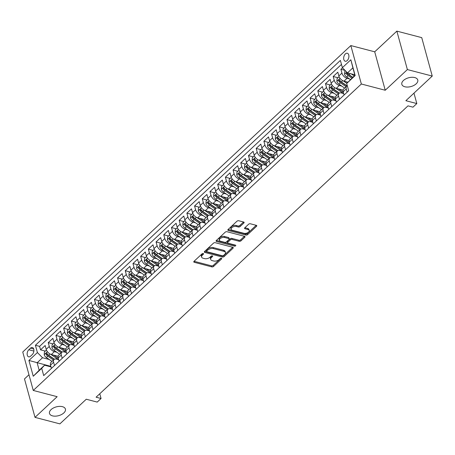 <?xml version="1.0" encoding="UTF-8"?>
<svg xmlns="http://www.w3.org/2000/svg" width="455" height="455" viewBox="0 0 455 455"><rect width="100%" height="100%" fill="white"/><g stroke="black" fill="none" stroke-linecap="round" stroke-linejoin="round"><path stroke-width="0.68" d="M203.266 253.515A0.887 0.489 164.7 0 0 202.054 253.827L194.023 261.329A1.268 0.7 164.7 0 0 193.779 261.921A1.268 0.7 164.7 0 0 194.239 262.29L211.825 266.886A1.268 0.7 164.7 0 0 213.56 266.437L221.591 258.935A0.887 0.489 164.7 0 0 221.761 258.52A0.887 0.489 164.7 0 0 221.437 258.258A0.887 0.489 164.7 0 0 220.22 258.577L219.185 259.549A4.05 2.229 164.7 0 1 213.64 260.988L212.172 260.607A4.05 2.229 164.7 0 1 210.682 259.418A4.05 2.229 164.7 0 1 211.467 257.53L212.502 256.557A0.887 0.489 164.7 0 0 212.678 256.148A0.887 0.489 164.7 0 0 212.349 255.886A0.887 0.489 164.7 0 0 211.137 256.205L210.096 257.172A4.05 2.229 164.7 0 1 204.551 258.616L203.089 258.235A4.05 2.229 164.7 0 1 201.599 257.041A4.05 2.229 164.7 0 1 202.378 255.158L203.419 254.186A0.887 0.489 164.7 0 0 203.59 253.776A0.887 0.489 164.7 0 0 203.266 253.515M404.87 86.774A8.258 4.544 164.7 0 0 413.874 85.426A8.258 4.544 164.7 0 0 417.764 79.989A8.258 4.544 164.7 0 0 414.727 77.566A8.258 4.544 164.7 0 0 405.724 78.908A8.258 4.544 164.7 0 0 401.833 84.346A8.258 4.544 164.7 0 0 404.87 86.774M52.53 415.87A8.258 4.544 164.7 0 0 61.533 414.528A8.258 4.544 164.7 0 0 65.423 409.09A8.258 4.544 164.7 0 0 62.386 406.662A8.258 4.544 164.7 0 0 53.383 408.01A8.258 4.544 164.7 0 0 49.493 413.447A8.258 4.544 164.7 0 0 52.53 415.87M345.379 53.923A4.129 2.491 -75.4 0 0 343.661 58.149A4.129 2.491 -75.4 0 0 345.248 61.243A4.129 2.491 -75.4 0 0 347.199 60.572A4.129 2.491 -75.4 0 0 348.917 56.346A4.129 2.491 -75.4 0 0 347.336 53.252A4.129 2.491 -75.4 0 0 345.379 53.923M243.886 222.99A1.268 0.7 164.7 0 0 244.13 222.398A1.268 0.7 164.7 0 0 243.664 222.029L238.727 220.738A1.268 0.7 164.7 0 0 236.998 221.193L228.074 229.525A1.268 0.7 164.7 0 0 227.83 230.111A1.268 0.7 164.7 0 0 228.296 230.486L245.882 235.076A1.268 0.7 164.7 0 0 247.611 234.626L256.535 226.294A1.268 0.7 164.7 0 0 256.779 225.708A1.268 0.7 164.7 0 0 256.313 225.333L250.352 223.775A1.268 0.7 164.7 0 0 248.623 224.23L244.801 227.796A1.268 0.7 164.7 0 0 244.557 228.382A1.268 0.7 164.7 0 0 245.023 228.757L247.981 229.525A3.39 1.865 164.7 0 1 249.226 230.52A3.39 1.865 164.7 0 1 247.628 232.75A3.39 1.865 164.7 0 1 243.937 233.307L232.357 230.281A3.39 1.865 164.7 0 1 231.112 229.286A3.39 1.865 164.7 0 1 232.71 227.056A3.39 1.865 164.7 0 1 236.401 226.505L238.335 227.005A1.268 0.7 164.7 0 0 240.064 226.556L243.886 222.99L243.618 222.017M28.972 374.749L24.49 378.93L35.007 417.372L59.884 423.872L86.262 399.234L97.211 402.095L101.061 398.495L96.085 397.198L407.993 105.861L412.969 107.164L416.82 103.564L413.97 93.144M407.373 69.569L396.857 31.128L374.715 51.813L385.231 90.249L407.373 69.569L432.25 76.07L405.871 100.703L416.82 103.564M385.231 90.249L361.344 84.004L33.266 390.447L22.75 352.011L350.833 45.568L361.344 84.004M35.007 417.372L57.148 396.686L33.266 390.447M215.221 242.697A1.268 0.7 164.7 0 0 213.486 243.152L204.568 251.478A1.268 0.7 164.7 0 0 204.323 252.07A1.268 0.7 164.7 0 0 204.79 252.44L222.37 257.035A1.268 0.7 164.7 0 0 224.105 256.586L233.023 248.254A1.268 0.7 164.7 0 0 233.267 247.662A1.268 0.7 164.7 0 0 232.801 247.292L215.221 242.697M216.324 240.502L225.242 232.169A1.268 0.7 164.7 0 1 226.977 231.72L244.557 236.316A1.268 0.7 164.7 0 1 245.023 236.685A1.268 0.7 164.7 0 1 244.779 237.277L240.962 240.843A1.268 0.7 164.7 0 1 239.228 241.292L232.095 239.427A1.268 0.7 164.7 0 0 230.367 239.876L227.83 242.242A1.268 0.7 164.7 0 0 227.585 242.833A1.268 0.7 164.7 0 0 228.052 243.203L235.474 245.143A0.887 0.489 164.7 0 1 235.804 245.404A0.887 0.489 164.7 0 1 235.383 245.99A0.887 0.489 164.7 0 1 234.416 246.132L216.54 241.463A1.268 0.7 164.7 0 1 216.079 241.093A1.268 0.7 164.7 0 1 216.324 240.502M396.857 31.128L421.734 37.628L432.25 76.07M342.496 67.806L340.897 69.302L345.032 70.383M349.531 78.937L347.051 78.288A5.159 2.975 -133 0 1 341.933 73.09L338.856 75.968L337.815 72.18L333.197 76.491L337.968 77.742M341.83 86.126L339.35 85.483A5.159 2.975 -133 0 1 334.232 80.285L331.155 83.163L330.114 79.369L325.496 83.686L330.267 84.937M334.124 93.321L331.649 92.672A5.159 2.975 -133 0 1 326.531 87.479L323.454 90.357L322.413 86.564L317.795 90.881L322.567 92.126M326.423 100.515L323.949 99.867A5.159 2.975 -133 0 1 318.83 94.674L315.753 97.552L314.712 93.758L310.094 98.075L314.866 99.321M318.722 107.71L316.248 107.061A5.159 2.975 -133 0 1 311.129 101.863L308.046 104.741L307.011 100.953L302.393 105.27L307.165 106.516M311.021 114.905L308.547 114.256A5.159 2.975 -133 0 1 303.428 109.058L300.346 111.936L299.31 108.142L294.686 112.459L299.464 113.71M303.32 122.094L300.846 121.451A5.159 2.975 -133 0 1 295.727 116.252L292.645 119.13L291.61 115.337L286.986 119.654L291.763 120.899M295.619 129.288L293.145 128.64A5.159 2.975 -133 0 1 288.026 123.447L284.944 126.325L283.909 122.531L279.285 126.848L284.056 128.094M287.918 136.483L285.439 135.835A5.159 2.975 -133 0 1 280.325 130.642L277.243 133.514L276.208 129.726L271.584 134.043L276.356 135.289M280.217 143.678L277.738 143.029A5.159 2.975 -133 0 1 272.625 137.831L269.542 140.709L268.507 136.921L263.883 141.232L268.655 142.483M272.517 150.867L270.037 150.224A5.159 2.975 -133 0 1 264.918 145.026L261.841 147.903L260.8 144.11L256.182 148.427L260.954 149.678M264.816 158.061L262.336 157.413A5.159 2.975 -133 0 1 257.217 152.22L254.14 155.098L253.099 151.305L248.481 155.621L253.253 156.867M257.109 165.256L254.635 164.608A5.159 2.975 -133 0 1 249.516 159.415L246.439 162.293L245.399 158.499L240.78 162.816L245.552 164.062M249.408 172.451L246.934 171.802A5.159 2.975 -133 0 1 241.815 166.604L238.738 169.482L237.698 165.694L233.079 170.011L237.851 171.256M241.707 179.645L239.233 178.997A5.159 2.975 -133 0 1 234.115 173.799L231.032 176.676L229.997 172.883L225.379 177.2L230.15 178.451M234.006 186.834L231.532 186.192A5.159 2.975 -133 0 1 226.414 180.993L223.331 183.871L222.296 180.078L217.678 184.394L222.45 185.64M226.306 194.029L223.832 193.381A5.159 2.975 -133 0 1 218.713 188.188L215.63 191.066L214.595 187.272L209.971 191.589L214.749 192.835M218.605 201.224L216.131 200.575A5.159 2.975 -133 0 1 211.012 195.383L207.929 198.255L206.894 194.467L202.27 198.784L207.042 200.029M210.904 208.418L208.424 207.77A5.159 2.975 -133 0 1 203.311 202.572L200.228 205.45L199.193 201.662L194.569 205.973L199.341 207.224M203.203 215.607L200.723 214.965A5.159 2.975 -133 0 1 195.61 209.766L192.528 212.644L191.492 208.851L186.868 213.167L191.64 214.419M195.502 222.802L193.022 222.154A5.159 2.975 -133 0 1 187.909 216.961L184.827 219.839L183.786 216.045L179.168 220.362L183.939 221.608M187.801 229.997L185.321 229.348A5.159 2.975 -133 0 1 180.203 224.156L177.126 227.034L176.085 223.24L171.467 227.557L176.239 228.802M180.1 237.191L177.621 236.543A5.159 2.975 -133 0 1 172.502 231.345L169.425 234.223L168.384 230.435L163.766 234.752L168.538 235.997M172.394 244.386L169.92 243.738A5.159 2.975 -133 0 1 164.801 238.539L161.724 241.417L160.683 237.624L156.065 241.941L160.837 243.192M164.693 251.575L162.219 250.932A5.159 2.975 -133 0 1 157.1 245.734L154.018 248.612L152.982 244.818L148.364 249.135L153.136 250.381M156.992 258.77L154.518 258.121A5.159 2.975 -133 0 1 149.399 252.929L146.317 255.807L145.281 252.013L140.663 256.33L145.435 257.575M149.291 265.965L146.817 265.316A5.159 2.975 -133 0 1 141.698 260.123L138.616 263.001L137.581 259.208L132.957 263.525L137.734 264.77M141.59 273.159L139.116 272.511A5.159 2.975 -133 0 1 133.998 267.312L130.915 270.19L129.88 266.402L125.256 270.714L130.033 271.965M133.889 280.348L131.41 279.706A5.159 2.975 -133 0 1 126.297 274.507L123.214 277.385L122.179 273.591L117.555 277.908L122.327 279.16M126.189 287.543L123.709 286.895A5.159 2.975 -133 0 1 118.596 281.702L115.513 284.58L114.478 280.786L109.854 285.103L114.626 286.349M118.488 294.738L116.008 294.089A5.159 2.975 -133 0 1 110.895 288.897L107.812 291.774L106.777 287.981L102.153 292.298L106.925 293.543M110.787 301.932L108.307 301.284A5.159 2.975 -133 0 1 103.188 296.086L100.111 298.963L99.071 295.176L94.452 299.492L99.224 300.738M103.086 309.127L100.606 308.479A5.159 2.975 -133 0 1 95.487 303.28L92.41 306.158L91.37 302.37L86.751 306.681L91.523 307.933M95.379 316.316L92.905 315.673A5.159 2.975 -133 0 1 87.787 310.475L84.71 313.353L83.669 309.559L79.051 313.876L83.822 315.122M87.678 323.511L85.204 322.862A5.159 2.975 -133 0 1 80.086 317.67L77.009 320.548L75.968 316.754L71.35 321.071L76.121 322.316M79.978 330.705L77.504 330.057A5.159 2.975 -133 0 1 72.385 324.864L69.302 327.742L68.267 323.949L63.649 328.265L68.421 329.511M72.277 337.9L69.803 337.252A5.159 2.975 -133 0 1 64.684 332.053L61.601 334.931L60.566 331.143L55.942 335.454L60.72 336.706M64.576 345.089L62.102 344.446A5.159 2.975 -133 0 1 56.983 339.248L53.9 342.126L52.865 338.332L48.241 342.649L49.282 346.443A5.159 2.975 47 0 0 54.401 351.635L56.875 352.284M53.019 343.9L48.241 342.649M338.856 75.968A5.159 2.975 47 0 0 343.974 81.166L347.876 82.184M331.155 83.163A5.159 2.975 47 0 0 336.268 88.361L343.059 90.13M323.454 90.357A5.159 2.975 47 0 0 328.567 95.55L335.358 97.325M315.753 97.552A5.159 2.975 47 0 0 320.866 102.745L327.657 104.519M308.046 104.741A5.159 2.975 47 0 0 313.165 109.939L319.956 111.714M300.346 111.936A5.159 2.975 47 0 0 305.464 117.134L312.255 118.909M292.645 119.13A5.159 2.975 47 0 0 297.763 124.323L304.554 126.098M284.944 126.325A5.159 2.975 47 0 0 290.062 131.518L296.853 133.292M277.243 133.514A5.159 2.975 47 0 0 282.362 138.712L289.152 140.487M269.542 140.709A5.159 2.975 47 0 0 274.661 145.907L281.452 147.682M261.841 147.903A5.159 2.975 47 0 0 266.96 153.102L273.745 154.871M254.14 155.098A5.159 2.975 47 0 0 259.259 160.291L266.044 162.065M246.439 162.293A5.159 2.975 47 0 0 251.552 167.486L258.343 169.26M238.738 169.482A5.159 2.975 47 0 0 243.852 174.68L250.642 176.455M231.032 176.676A5.159 2.975 47 0 0 236.151 181.875L242.942 183.649M223.331 183.871A5.159 2.975 47 0 0 228.45 189.064L235.241 190.838M215.63 191.066A5.159 2.975 47 0 0 220.749 196.259L227.54 198.033M207.929 198.255A5.159 2.975 47 0 0 213.048 203.453L219.839 205.228M200.228 205.45A5.159 2.975 47 0 0 205.347 210.648L212.138 212.422M192.528 212.644A5.159 2.975 47 0 0 197.646 217.843L204.437 219.611M184.827 219.839A5.159 2.975 47 0 0 189.945 225.032L196.736 226.806M177.126 227.034A5.159 2.975 47 0 0 182.245 232.226L189.03 234.001M169.425 234.223A5.159 2.975 47 0 0 174.538 239.421L181.329 241.195M161.724 241.417A5.159 2.975 47 0 0 166.837 246.616L173.628 248.39M154.018 248.612A5.159 2.975 47 0 0 159.136 253.805L165.927 255.579M146.317 255.807A5.159 2.975 47 0 0 151.435 260.999L158.226 262.774M138.616 263.001A5.159 2.975 47 0 0 143.734 268.194L150.525 269.969M130.915 270.19A5.159 2.975 47 0 0 136.034 275.389L142.825 277.163M123.214 277.385A5.159 2.975 47 0 0 128.333 282.583L135.124 284.358M115.513 284.58A5.159 2.975 47 0 0 120.632 289.772L127.423 291.547M107.812 291.774A5.159 2.975 47 0 0 112.931 296.967L119.722 298.742M100.111 298.963A5.159 2.975 47 0 0 105.23 304.162L112.015 305.936M92.41 306.158A5.159 2.975 47 0 0 97.524 311.357L104.314 313.131M84.71 313.353A5.159 2.975 47 0 0 89.823 318.546L96.614 320.32M77.009 320.548A5.159 2.975 47 0 0 82.122 325.74L88.913 327.515M69.302 327.742A5.159 2.975 47 0 0 74.421 332.935L81.212 334.709M61.601 334.931A5.159 2.975 47 0 0 66.72 340.13L73.511 341.904M53.9 342.126A5.159 2.975 47 0 0 59.019 347.324L65.81 349.099M30.565 356.191L32.259 354.604A3.998 2.412 -75.4 0 0 33.92 350.515A3.998 2.412 -75.4 0 0 32.39 347.518A3.998 2.412 -75.4 0 0 30.496 348.166L28.802 349.747A3.998 2.412 -75.4 0 0 27.141 353.842A3.998 2.412 -75.4 0 0 28.671 356.839A3.998 2.412 -75.4 0 0 30.565 356.191M342.376 67.681L350.851 59.77L355.167 75.558L346.699 83.475L354.928 75.325L352.887 67.846L347.495 72.88L342.376 67.681L340.385 60.413L35.41 345.271L37.401 352.545L42.52 357.738L49.174 359.478M346.699 83.475L348.684 90.744L43.708 375.608L41.718 368.334L33.249 376.245L28.927 360.457L37.401 352.545M343.667 93.554L341.398 92.962A5.159 2.975 -133 0 0 339.009 93.343L335.932 96.221A5.159 2.975 47 0 0 335.471 98.951L336.376 102.244M335.961 100.748L333.697 100.151A5.159 2.975 -133 0 0 331.308 100.538L328.231 103.416A5.159 2.975 47 0 0 327.771 106.146L328.669 109.439M328.26 107.937L325.996 107.346A5.159 2.975 -133 0 0 323.607 107.733L320.53 110.61A5.159 2.975 47 0 0 320.07 113.34L320.968 116.634M320.559 115.132L318.295 114.541A5.159 2.975 -133 0 0 315.906 114.927L312.83 117.799A5.159 2.975 47 0 0 312.369 120.535L313.267 123.828M312.858 122.327L310.589 121.735A5.159 2.975 -133 0 0 308.206 122.116L305.123 124.994A5.159 2.975 47 0 0 304.668 127.724L305.567 131.017M305.157 129.521L302.888 128.93A5.159 2.975 -133 0 0 300.505 129.311L297.422 132.189A5.159 2.975 47 0 0 296.967 134.919L297.866 138.212M297.456 136.716L295.187 136.119A5.159 2.975 -133 0 0 292.804 136.506L289.721 139.384A5.159 2.975 47 0 0 289.266 142.114L290.165 145.407M289.755 143.905L287.486 143.314A5.159 2.975 -133 0 0 285.103 143.7L282.02 146.578A5.159 2.975 47 0 0 281.565 149.308L282.464 152.601M282.055 151.1L279.785 150.508A5.159 2.975 -133 0 0 277.402 150.889L274.32 153.767A5.159 2.975 47 0 0 273.859 156.503L274.763 159.79M274.354 158.294L272.084 157.703A5.159 2.975 -133 0 0 269.701 158.084L266.619 160.962A5.159 2.975 47 0 0 266.158 163.692L267.062 166.985M266.653 165.489L264.383 164.892A5.159 2.975 -133 0 0 261.995 165.279L258.918 168.157A5.159 2.975 47 0 0 258.457 170.887L259.361 174.18M258.952 172.678L256.683 172.087A5.159 2.975 -133 0 0 254.294 172.473L251.217 175.351A5.159 2.975 47 0 0 250.756 178.081L251.661 181.374M251.245 179.873L248.982 179.281A5.159 2.975 -133 0 0 246.593 179.668L243.516 182.546A5.159 2.975 47 0 0 243.055 185.276L243.954 188.569M243.544 187.068L241.281 186.476A5.159 2.975 -133 0 0 238.892 186.857L235.815 189.735A5.159 2.975 47 0 0 235.354 192.465L236.253 195.758M235.844 194.262L233.58 193.671A5.159 2.975 -133 0 0 231.191 194.052L228.109 196.93A5.159 2.975 47 0 0 227.654 199.66L228.552 202.953M228.143 201.457L225.873 200.86A5.159 2.975 -133 0 0 223.49 201.246L220.408 204.124A5.159 2.975 47 0 0 219.953 206.854L220.851 210.147M220.442 208.646L218.173 208.054A5.159 2.975 -133 0 0 215.789 208.441L212.707 211.319A5.159 2.975 47 0 0 212.252 214.049L213.15 217.342M212.741 215.841L210.472 215.249A5.159 2.975 -133 0 0 208.089 215.63L205.006 218.508A5.159 2.975 47 0 0 204.551 221.244L205.45 224.531M205.04 223.035L202.771 222.444A5.159 2.975 -133 0 0 200.388 222.825L197.305 225.703A5.159 2.975 47 0 0 196.844 228.433L197.749 231.726M197.339 230.23L195.07 229.633A5.159 2.975 -133 0 0 192.687 230.02L189.604 232.897A5.159 2.975 47 0 0 189.143 235.627L190.048 238.92M189.638 237.419L187.369 236.827A5.159 2.975 -133 0 0 184.986 237.214L181.903 240.092A5.159 2.975 47 0 0 181.443 242.822L182.347 246.115M181.937 244.614L179.668 244.022A5.159 2.975 -133 0 0 177.279 244.409L174.202 247.287A5.159 2.975 47 0 0 173.742 250.017L174.646 253.31M174.231 251.808L171.967 251.217A5.159 2.975 -133 0 0 169.579 251.598L166.502 254.476A5.159 2.975 47 0 0 166.041 257.206L166.939 260.499M166.53 259.003L164.266 258.412A5.159 2.975 -133 0 0 161.878 258.793L158.801 261.671A5.159 2.975 47 0 0 158.34 264.4L159.239 267.694M158.829 266.198L156.565 265.601A5.159 2.975 -133 0 0 154.177 265.987L151.094 268.865A5.159 2.975 47 0 0 150.639 271.595L151.538 274.888M151.128 273.387L148.859 272.795A5.159 2.975 -133 0 0 146.476 273.182L143.393 276.06A5.159 2.975 47 0 0 142.938 278.79L143.837 282.083M143.427 280.581L141.158 279.99A5.159 2.975 -133 0 0 138.775 280.371L135.692 283.249A5.159 2.975 47 0 0 135.237 285.985L136.136 289.272M135.726 287.776L133.457 287.185A5.159 2.975 -133 0 0 131.074 287.566L127.991 290.444A5.159 2.975 47 0 0 127.537 293.174L128.435 296.467M128.026 294.971L125.756 294.374A5.159 2.975 -133 0 0 123.373 294.76L120.291 297.638A5.159 2.975 47 0 0 119.836 300.368L120.734 303.661M120.325 302.16L118.055 301.568A5.159 2.975 -133 0 0 115.672 301.955L112.59 304.833A5.159 2.975 47 0 0 112.129 307.563L113.033 310.856M112.624 309.354L110.355 308.763A5.159 2.975 -133 0 0 107.971 309.15L104.889 312.028A5.159 2.975 47 0 0 104.428 314.758L105.332 318.051M104.923 316.549L102.654 315.958A5.159 2.975 -133 0 0 100.265 316.339L97.188 319.217A5.159 2.975 47 0 0 96.727 321.947L97.632 325.24M97.216 323.744L94.953 323.152A5.159 2.975 -133 0 0 92.564 323.533L89.487 326.411A5.159 2.975 47 0 0 89.026 329.141L89.925 332.434M89.516 330.939L87.252 330.341A5.159 2.975 -133 0 0 84.863 330.728L81.786 333.606A5.159 2.975 47 0 0 81.326 336.336L82.224 339.629M81.815 338.128L79.551 337.536A5.159 2.975 -133 0 0 77.162 337.923L74.085 340.801A5.159 2.975 47 0 0 73.625 343.531L74.523 346.824M74.114 345.322L71.844 344.731A5.159 2.975 -133 0 0 69.461 345.112L66.379 347.99A5.159 2.975 47 0 0 65.924 350.725L66.822 354.013M66.413 352.517L64.144 351.925A5.159 2.975 -133 0 0 61.761 352.307L58.678 355.184A5.159 2.975 47 0 0 58.223 357.914L59.122 361.207M341.477 64.394L39.591 346.363L40.541 349.844L45.164 345.527L46.2 349.321A5.159 2.975 47 0 0 51.318 354.513L58.109 356.288M58.712 359.712L56.443 359.114A5.159 2.975 47 0 0 54.06 359.501A5.159 2.975 47 0 0 53.599 362.231L54.503 365.524M54.06 359.501L50.977 362.379A5.159 2.975 47 0 0 50.522 365.109L51.421 368.402M347.154 92.177L346.255 88.884A5.159 2.975 -133 0 1 346.716 86.149A5.159 2.975 -133 0 1 347.324 85.779M346.716 86.149L343.633 89.026A5.159 2.975 47 0 0 343.172 91.762L344.077 95.049M339.453 99.366L338.554 96.073A5.159 2.975 -133 0 1 339.009 93.343M331.752 106.561L330.853 103.268A5.159 2.975 -133 0 1 331.308 100.538M324.051 113.756L323.152 110.463A5.159 2.975 -133 0 1 323.607 107.733M316.35 120.95L315.451 117.657A5.159 2.975 -133 0 1 315.906 114.927M308.649 128.139L307.745 124.852A5.159 2.975 -133 0 1 308.206 122.116M300.948 135.334L300.044 132.041A5.159 2.975 -133 0 1 300.505 129.311M293.248 142.529L292.343 139.236A5.159 2.975 -133 0 1 292.804 136.506M285.547 149.723L284.642 146.43A5.159 2.975 -133 0 1 285.103 143.7M277.84 156.918L276.941 153.625A5.159 2.975 -133 0 1 277.402 150.889M270.139 164.107L269.241 160.814A5.159 2.975 -133 0 1 269.701 158.084M262.438 171.302L261.54 168.009A5.159 2.975 -133 0 1 261.995 165.279M254.737 178.496L253.839 175.203A5.159 2.975 -133 0 1 254.294 172.473M247.037 185.691L246.138 182.398A5.159 2.975 -133 0 1 246.593 179.668M239.336 192.88L238.437 189.593A5.159 2.975 -133 0 1 238.892 186.857M231.635 200.075L230.731 196.782A5.159 2.975 -133 0 1 231.191 194.052M223.934 207.27L223.03 203.976A5.159 2.975 -133 0 1 223.49 201.246M216.233 214.464L215.329 211.171A5.159 2.975 -133 0 1 215.789 208.441M208.532 221.659L207.628 218.366A5.159 2.975 -133 0 1 208.089 215.63M200.826 228.848L199.927 225.555A5.159 2.975 -133 0 1 200.388 222.825M193.125 236.043L192.226 232.75A5.159 2.975 -133 0 1 192.687 230.02M185.424 243.237L184.525 239.944A5.159 2.975 -133 0 1 184.986 237.214M177.723 250.432L176.824 247.139A5.159 2.975 -133 0 1 177.279 244.409M170.022 257.621L169.124 254.334A5.159 2.975 -133 0 1 169.579 251.598M162.321 264.816L161.423 261.523A5.159 2.975 -133 0 1 161.878 258.793M154.62 272.01L153.722 268.717A5.159 2.975 -133 0 1 154.177 265.987M146.919 279.205L146.015 275.912A5.159 2.975 -133 0 1 146.476 273.182M139.219 286.4L138.314 283.107A5.159 2.975 -133 0 1 138.775 280.371M131.518 293.589L130.613 290.296A5.159 2.975 -133 0 1 131.074 287.566M123.817 300.783L122.913 297.49A5.159 2.975 -133 0 1 123.373 294.76M116.11 307.978L115.212 304.685A5.159 2.975 -133 0 1 115.672 301.955M108.409 315.173L107.511 311.88A5.159 2.975 -133 0 1 107.971 309.15M100.709 322.362L99.81 319.074A5.159 2.975 -133 0 1 100.265 316.339M93.008 329.557L92.109 326.263A5.159 2.975 -133 0 1 92.564 323.533M85.307 336.751L84.408 333.458A5.159 2.975 -133 0 1 84.863 330.728M77.606 343.946L76.707 340.653A5.159 2.975 -133 0 1 77.162 337.923M69.905 351.141L69.001 347.848A5.159 2.975 -133 0 1 69.461 345.112M62.204 358.33L61.3 355.036A5.159 2.975 -133 0 1 61.761 352.307M56.983 339.248L55.942 335.454M64.684 332.053L63.649 328.265M72.385 324.864L71.35 321.071M80.086 317.67L79.051 313.876M87.787 310.475L86.751 306.681M95.487 303.28L94.452 299.492M103.188 296.086L102.153 292.298M110.895 288.897L109.854 285.103M118.596 281.702L117.555 277.908M126.297 274.507L125.256 270.714M133.998 267.312L132.957 263.525M141.698 260.123L140.663 256.33M149.399 252.929L148.364 249.135M157.1 245.734L156.065 241.941M164.801 238.539L163.766 234.752M172.502 231.345L171.467 227.557M180.203 224.156L179.168 220.362M187.909 216.961L186.868 213.167M195.61 209.766L194.569 205.973M203.311 202.572L202.27 198.784M211.012 195.383L209.971 191.589M218.713 188.188L217.678 184.394M226.414 180.993L225.379 177.2M234.115 173.799L233.079 170.011M241.815 166.604L240.78 162.816M249.516 159.415L248.481 155.621M257.217 152.22L256.182 148.427M264.918 145.026L263.883 141.232M272.625 137.831L271.584 134.043M280.325 130.642L279.285 126.848M288.026 123.447L286.986 119.654M295.727 116.252L294.686 112.459M303.428 109.058L302.393 105.27M311.129 101.863L310.094 98.075M318.83 94.674L317.795 90.881M326.531 87.479L325.496 83.686M334.232 80.285L333.197 76.491M341.933 73.09L340.897 69.302M347.495 72.88L354.781 74.785M42.52 357.738L37.128 362.777L39.17 370.256L44.562 365.217L41.718 368.334M50.863 366.366L28.927 360.457M51.011 366.901L44.562 365.217M374.715 51.813L350.833 45.568M101.061 398.495L99.764 393.757M45.312 351.089L40.541 349.844M39.591 346.363L35.41 345.271M39.17 370.256L33.249 376.245M350.851 59.77L352.887 67.846M202.754 253.503L202.1 254.118A4.05 2.229 164.7 0 0 201.315 256.006L201.599 257.041M210.682 259.418L210.398 258.377A4.05 2.229 164.7 0 1 211.183 256.489L211.837 255.881M194.075 261.284L211.541 265.845A1.268 0.7 164.7 0 0 213.276 265.396L220.925 258.252M204.619 251.433L222.085 256A1.268 0.7 164.7 0 0 223.82 255.545L232.687 247.264M206.763 251.063A0.887 0.489 164.7 0 0 206.593 251.473A0.887 0.489 164.7 0 0 206.923 251.734L222.353 255.767A0.887 0.489 164.7 0 0 223.564 255.454L224.662 254.43A4.05 2.229 164.7 0 0 225.447 252.542A4.05 2.229 164.7 0 0 223.957 251.353L213.406 248.595A4.05 2.229 164.7 0 0 207.861 250.04L206.763 251.063L206.479 250.023A0.887 0.489 164.7 0 0 206.308 250.438L206.593 251.473M225.447 252.542L225.162 251.501A4.05 2.229 164.7 0 0 223.672 250.313L223.957 251.353M206.479 250.023L207.577 248.999A4.05 2.229 164.7 0 1 213.122 247.554L223.672 250.313M244.443 236.281L240.678 239.802L240.962 240.843M227.585 242.833L227.301 241.793A1.268 0.7 164.7 0 1 227.545 241.207L230.082 238.841A1.268 0.7 164.7 0 1 231.811 238.392L238.943 240.251A1.268 0.7 164.7 0 0 240.678 239.802M216.375 240.456L234.132 245.097A0.887 0.489 164.7 0 0 234.968 245.012M224.696 237.493A3.39 1.865 164.7 0 0 221.005 238.045A3.39 1.865 164.7 0 0 219.407 240.28A3.39 1.865 164.7 0 0 220.652 241.269L224.73 242.339A1.268 0.7 164.7 0 0 226.465 241.889L228.996 239.523A1.268 0.7 164.7 0 0 229.24 238.932A1.268 0.7 164.7 0 0 228.774 238.562L224.696 237.493L224.412 236.458A3.39 1.865 164.7 0 0 220.72 237.01A3.39 1.865 164.7 0 0 219.122 239.239L219.407 240.28M229.24 238.932L228.956 237.891A1.268 0.7 164.7 0 0 228.49 237.521L228.774 238.562M224.412 236.458L228.49 237.521M231.112 229.286L230.833 228.245A3.39 1.865 164.7 0 1 232.425 226.016A3.39 1.865 164.7 0 1 236.122 225.464L238.05 225.97A1.268 0.7 164.7 0 0 239.779 225.515L243.55 222M249.226 230.52L248.942 229.485A3.39 1.865 164.7 0 0 247.696 228.49L247.981 229.525M244.853 227.745L247.696 228.49M228.126 229.474L245.598 234.041A1.268 0.7 164.7 0 0 247.327 233.586L256.199 225.305M46.45 350.031L44.414 351.937L44.209 354.729A3.418 1.974 47 0 0 46.325 357.516L52.001 361.424M50.784 354.343L56.892 358.54A9.868 5.693 47 0 0 58.678 359.581M53.741 355.15L57.142 357.482A8.19 4.726 47 0 0 58.297 358.182M54.441 359.228L48.708 355.287A3.418 1.974 -133 0 1 46.933 353.313C46.245 352.756 45.938 353.046 46.012 354.178A3.418 1.974 47 0 0 47.786 356.151L53.468 360.059M54.236 359.359L48.037 355.099A1.74 1.007 -133 0 1 47.439 354.547L46.012 354.178M46.933 353.313L46.569 352.972M54.151 342.837L52.115 344.742L51.91 347.54A3.418 1.974 47 0 0 54.026 350.327L59.702 354.229M58.485 347.148L64.593 351.345A9.868 5.693 47 0 0 66.379 352.386M61.448 347.956L64.843 350.293A8.19 4.726 47 0 0 65.998 350.993M62.147 352.034L56.409 348.098A3.418 1.974 -133 0 1 54.634 346.118C53.946 345.561 53.639 345.851 53.713 346.983A3.418 1.974 47 0 0 55.487 348.957L61.169 352.864M61.937 352.164L55.737 347.904A1.74 1.007 -133 0 1 55.146 347.358L53.713 346.983M54.634 346.118L54.27 345.777M61.852 335.648L59.815 337.547L59.616 340.346A3.418 1.974 47 0 0 61.726 343.133L67.403 347.034M66.185 339.953L72.294 344.151A9.868 5.693 47 0 0 74.08 345.197M69.149 340.761L72.544 343.098A8.19 4.726 47 0 0 73.699 343.798M69.848 344.845L64.109 340.903A3.418 1.974 -133 0 1 62.335 338.924C61.647 338.372 61.34 338.656 61.414 339.788A3.418 1.974 47 0 0 63.188 341.768L68.87 345.669M69.638 344.97L63.438 340.71A1.74 1.007 -133 0 1 62.847 340.164L61.414 339.788M62.335 338.924L61.971 338.583M69.552 328.453L67.516 330.353L67.317 333.151A3.418 1.974 47 0 0 69.427 335.938L75.109 339.839M73.892 332.764L79.995 336.962A9.868 5.693 47 0 0 81.781 338.002M76.85 333.566L80.245 335.904A8.19 4.726 47 0 0 81.4 336.603M77.549 337.65L71.816 333.708A3.418 1.974 -133 0 1 70.036 331.735C69.348 331.177 69.041 331.462 69.114 332.594A3.418 1.974 47 0 0 70.889 334.573L76.571 338.474M77.339 337.775L71.139 333.515A1.74 1.007 -133 0 1 70.548 332.969L69.114 332.594M70.036 331.735L69.672 331.388M77.253 321.258L75.217 323.158L75.018 325.956A3.418 1.974 47 0 0 77.128 328.743L82.81 332.65M81.593 325.57L87.696 329.767A9.868 5.693 47 0 0 89.481 330.808M84.55 326.377L87.946 328.709A8.19 4.726 47 0 0 89.1 329.409M85.25 330.455L79.517 326.514A3.418 1.974 -133 0 1 77.742 324.54C77.049 323.983 76.741 324.273 76.815 325.405A3.418 1.974 47 0 0 78.59 327.378L84.272 331.28M85.04 330.586L78.84 326.32A1.74 1.007 -133 0 1 78.249 325.774L76.815 325.405M77.742 324.54L77.378 324.193M84.954 314.064L82.918 315.969L82.719 318.762A3.418 1.974 47 0 0 84.829 321.548L90.511 325.456M89.294 318.375L95.396 322.572A9.868 5.693 47 0 0 97.182 323.613M92.251 319.183L95.647 321.52A8.19 4.726 47 0 0 96.801 322.214M92.951 323.26L87.218 319.319A3.418 1.974 -133 0 1 85.443 317.345C84.749 316.788 84.442 317.078 84.516 318.21A3.418 1.974 47 0 0 86.291 320.183L91.973 324.091M92.74 323.391L86.541 319.131A1.74 1.007 -133 0 1 85.95 318.585L84.516 318.21M85.443 317.345L85.079 317.004M92.655 306.875L90.619 308.774L90.42 311.573A3.418 1.974 47 0 0 92.53 314.36L98.212 318.261M96.995 311.18L103.097 315.378A9.868 5.693 47 0 0 104.883 316.424M99.952 311.988L103.348 314.325A8.19 4.726 47 0 0 104.502 315.025M100.652 316.071L94.919 312.13A3.418 1.974 -133 0 1 93.144 310.151C92.456 309.593 92.143 309.883 92.217 311.015A3.418 1.974 47 0 0 93.992 312.989L99.673 316.896M100.441 316.197L94.248 311.937A1.74 1.007 -133 0 1 93.65 311.391L92.217 311.015M93.144 310.151L92.78 309.81M100.356 299.68L98.32 301.58L98.121 304.378A3.418 1.974 47 0 0 100.231 307.165L105.913 311.066M104.696 303.991L110.798 308.183A9.868 5.693 47 0 0 112.59 309.229M107.653 304.793L111.054 307.131A8.19 4.726 47 0 0 112.203 307.83M108.353 308.877L102.62 304.935A3.418 1.974 -133 0 1 100.845 302.956C100.157 302.404 99.844 302.689 99.918 303.821A3.418 1.974 47 0 0 101.692 305.8L107.374 309.701M108.142 309.002L101.948 304.742A1.74 1.007 -133 0 1 101.351 304.196L99.918 303.821M100.845 302.956L100.481 302.615M108.057 292.485L106.026 294.385L105.822 297.183A3.418 1.974 47 0 0 107.932 299.97L113.613 303.877M112.396 296.796L118.499 300.994A9.868 5.693 47 0 0 120.291 302.035M115.354 297.604L118.755 299.936A8.19 4.726 47 0 0 119.904 300.636M116.053 301.682L110.32 297.741A3.418 1.974 -133 0 1 108.546 295.767C107.858 295.21 107.551 295.5 107.619 296.626A3.418 1.974 47 0 0 109.399 298.605L115.075 302.507M115.849 301.813L109.649 297.547A1.74 1.007 -133 0 1 109.052 297.001L107.619 296.626M108.546 295.767L108.182 295.42M115.763 285.291L113.727 287.196L113.522 289.989A3.418 1.974 47 0 0 115.633 292.775L121.314 296.683M120.097 289.602L126.206 293.799A9.868 5.693 47 0 0 127.991 294.84M123.055 290.409L126.456 292.741A8.19 4.726 47 0 0 127.605 293.441M123.754 294.487L118.021 290.546A3.418 1.974 -133 0 1 116.247 288.572C115.559 288.015 115.251 288.305 115.325 289.437A3.418 1.974 47 0 0 117.1 291.41L122.776 295.318M123.55 294.618L117.35 290.358A1.74 1.007 -133 0 1 116.753 289.807L115.325 289.437M116.247 288.572L115.883 288.231M123.464 278.096L121.428 280.001L121.223 282.8A3.418 1.974 47 0 0 123.333 285.586L129.015 289.488M127.798 282.407L133.906 286.604A9.868 5.693 47 0 0 135.692 287.645M130.756 283.215L134.157 285.552A8.19 4.726 47 0 0 135.311 286.252M131.455 287.293L125.722 283.357A3.418 1.974 -133 0 1 123.948 281.378C123.259 280.82 122.952 281.11 123.026 282.242A3.418 1.974 47 0 0 124.801 284.216L130.477 288.123M131.25 287.423L125.051 283.164A1.74 1.007 -133 0 1 124.454 282.618L123.026 282.242M123.948 281.378L123.584 281.036M131.165 270.907L129.129 272.807L128.924 275.605A3.418 1.974 47 0 0 131.04 278.392L136.716 282.293M135.499 275.212L141.607 279.41A9.868 5.693 47 0 0 143.393 280.456M138.462 276.02L141.858 278.358A8.19 4.726 47 0 0 143.012 279.057M139.162 280.104L133.423 276.162A3.418 1.974 -133 0 1 131.649 274.183C130.96 273.631 130.653 273.916 130.727 275.048A3.418 1.974 47 0 0 132.502 277.021L138.184 280.928M138.951 280.229L132.752 275.969A1.74 1.007 -133 0 1 132.16 275.423L130.727 275.048M131.649 274.183L131.285 273.842M138.866 263.712L136.83 265.612L136.631 268.41A3.418 1.974 47 0 0 138.741 271.197L144.417 275.099M143.2 268.023L149.308 272.221A9.868 5.693 47 0 0 151.094 273.262M146.163 268.825L149.558 271.163A8.19 4.726 47 0 0 150.713 271.863M146.863 272.909L141.124 268.968A3.418 1.974 -133 0 1 139.349 266.994C138.661 266.437 138.354 266.721 138.428 267.853A3.418 1.974 47 0 0 140.203 269.832L145.884 273.734M146.652 273.034L140.453 268.774A1.74 1.007 -133 0 1 139.861 268.228L138.428 267.853M139.349 266.994L138.985 266.647M146.567 256.518L144.531 258.417L144.332 261.215A3.418 1.974 47 0 0 146.442 264.002L152.118 267.91M150.901 260.829L157.009 265.026A9.868 5.693 47 0 0 158.795 266.067M153.864 261.636L157.259 263.968A8.19 4.726 47 0 0 158.414 264.668M154.563 265.714L148.831 261.773A3.418 1.974 -133 0 1 147.05 259.799C146.362 259.242 146.055 259.532 146.129 260.664A3.418 1.974 47 0 0 147.903 262.637L153.585 266.539M154.353 265.845L148.154 261.579A1.74 1.007 -133 0 1 147.562 261.034L146.129 260.664M147.05 259.799L146.686 259.452M154.268 249.323L152.232 251.228L152.033 254.021A3.418 1.974 47 0 0 154.143 256.808L159.824 260.715M158.607 253.634L164.71 257.831A9.868 5.693 47 0 0 166.496 258.872M161.565 254.442L164.96 256.774A8.19 4.726 47 0 0 166.115 257.473M162.264 258.52L156.531 254.578A3.418 1.974 -133 0 1 154.757 252.605C154.063 252.047 153.756 252.337 153.83 253.469A3.418 1.974 47 0 0 155.604 255.443L161.286 259.35M162.054 258.65L155.855 254.39A1.74 1.007 -133 0 1 155.263 253.844L153.83 253.469M154.757 252.605L154.387 252.263M161.969 242.134L159.932 244.034L159.733 246.832A3.418 1.974 47 0 0 161.844 249.619L167.525 253.52M166.308 246.439L172.411 250.637A9.868 5.693 47 0 0 174.197 251.683M169.266 247.247L172.661 249.585A8.19 4.726 47 0 0 173.816 250.284M169.965 251.331L164.232 247.389A3.418 1.974 -133 0 1 162.458 245.41C161.764 244.853 161.457 245.143 161.531 246.274A3.418 1.974 47 0 0 163.305 248.248L168.987 252.155M169.755 251.456L163.555 247.196A1.74 1.007 -133 0 1 162.964 246.65L161.531 246.274M162.458 245.41L162.094 245.069M169.669 234.939L167.633 236.839L167.434 239.637A3.418 1.974 47 0 0 169.544 242.424L175.226 246.326M174.009 239.25L180.112 243.442A9.868 5.693 47 0 0 181.898 244.489M176.967 240.052L180.362 242.39A8.19 4.726 47 0 0 181.517 243.089M177.666 244.136L171.933 240.194A3.418 1.974 -133 0 1 170.159 238.215C169.465 237.664 169.158 237.948 169.232 239.08A3.418 1.974 47 0 0 171.006 241.059L176.688 244.961M177.456 244.261L171.256 240.001A1.74 1.007 -133 0 1 170.665 239.455L169.232 239.08M170.159 238.215L169.795 237.874M177.37 227.745L175.334 229.644L175.135 232.442A3.418 1.974 47 0 0 177.245 235.229L182.927 239.137M181.71 232.056L187.813 236.253A9.868 5.693 47 0 0 189.604 237.294M184.667 232.863L188.063 235.195A8.19 4.726 47 0 0 189.217 235.895M185.367 236.941L179.634 233A3.418 1.974 -133 0 1 177.859 231.026C177.171 230.469 176.858 230.759 176.932 231.885A3.418 1.974 47 0 0 178.707 233.864L184.389 237.766M185.157 237.072L178.963 232.806A1.74 1.007 -133 0 1 178.366 232.26L176.932 231.885M177.859 231.026L177.495 230.679M185.071 220.55L183.041 222.455L182.836 225.248A3.418 1.974 47 0 0 184.946 228.035L190.628 231.942M189.411 224.861L195.513 229.058A9.868 5.693 47 0 0 197.305 230.099M192.368 225.669L195.769 228A8.19 4.726 47 0 0 196.918 228.7M193.068 229.747L187.335 225.805A3.418 1.974 -133 0 1 185.56 223.832C184.872 223.274 184.565 223.564 184.633 224.696A3.418 1.974 47 0 0 186.413 226.67L192.09 230.577M192.863 229.877L186.664 225.617A1.74 1.007 -133 0 1 186.067 225.066L184.633 224.696M185.56 223.832L185.196 223.49M192.778 213.355L190.742 215.261L190.537 218.059A3.418 1.974 47 0 0 192.647 220.846L198.329 224.747M197.112 217.666L203.22 221.864A9.868 5.693 47 0 0 205.006 222.905M200.069 218.474L203.47 220.811A8.19 4.726 47 0 0 204.619 221.511M200.769 222.552L195.036 218.61A3.418 1.974 -133 0 1 193.261 216.637C192.573 216.079 192.266 216.37 192.34 217.501A3.418 1.974 47 0 0 194.114 219.475L199.79 223.382M200.564 222.683L194.365 218.423A1.74 1.007 -133 0 1 193.767 217.877L192.34 217.501M193.261 216.637L192.897 216.296M200.479 206.166L198.443 208.066L198.238 210.864A3.418 1.974 47 0 0 200.348 213.651L206.03 217.553M204.813 210.472L210.921 214.669A9.868 5.693 47 0 0 212.707 215.715M207.77 211.279L211.171 213.617A8.19 4.726 47 0 0 212.326 214.316M208.47 215.363L202.737 211.421A3.418 1.974 -133 0 1 200.962 209.442C200.274 208.89 199.967 209.175 200.041 210.307A3.418 1.974 47 0 0 201.815 212.28L207.491 216.188M208.265 215.488L202.065 211.228A1.74 1.007 -133 0 1 201.468 210.682L200.041 210.307M200.962 209.442L200.598 209.101M208.18 198.971L206.143 200.871L205.939 203.669A3.418 1.974 47 0 0 208.054 206.456L213.731 210.358M212.513 203.283L218.622 207.48A9.868 5.693 47 0 0 220.408 208.521M215.477 204.085L218.872 206.422A8.19 4.726 47 0 0 220.027 207.122M216.17 208.168L210.438 204.227A3.418 1.974 -133 0 1 208.663 202.253C207.975 201.696 207.668 201.98 207.742 203.112A3.418 1.974 47 0 0 209.516 205.091L215.198 208.993M215.966 208.293L209.766 204.033A1.74 1.007 -133 0 1 209.169 203.487L207.742 203.112M208.663 202.253L208.299 201.906M215.88 191.777L213.844 193.676L213.645 196.475A3.418 1.974 47 0 0 215.755 199.262L221.431 203.169M220.214 196.088L226.323 200.285A9.868 5.693 47 0 0 228.109 201.326M223.177 196.896L226.573 199.227A8.19 4.726 47 0 0 227.727 199.927M223.877 200.974L218.138 197.032A3.418 1.974 -133 0 1 216.364 195.058C215.676 194.501 215.369 194.791 215.442 195.923A3.418 1.974 47 0 0 217.217 197.897L222.899 201.798M223.667 201.104L217.467 196.839A1.74 1.007 -133 0 1 216.876 196.293L215.442 195.923M216.364 195.058L216 194.712M223.581 184.582L221.545 186.487L221.346 189.28A3.418 1.974 47 0 0 223.456 192.067L229.132 195.974M227.915 188.893L234.024 193.091A9.868 5.693 47 0 0 235.809 194.131M230.878 189.701L234.274 192.033A8.19 4.726 47 0 0 235.428 192.732M231.578 193.779L225.845 189.837A3.418 1.974 -133 0 1 224.065 187.864C223.377 187.306 223.069 187.596 223.143 188.728A3.418 1.974 47 0 0 224.918 190.702L230.6 194.609M231.368 193.91L225.168 189.65A1.74 1.007 -133 0 1 224.577 189.104L223.143 188.728M224.065 187.864L223.701 187.523M231.282 177.393L229.246 179.293L229.047 182.091A3.418 1.974 47 0 0 231.157 184.878L236.839 188.78M235.622 181.699L241.724 185.896A9.868 5.693 47 0 0 243.51 186.942M238.579 182.506L241.975 184.844A8.19 4.726 47 0 0 243.129 185.543M239.279 186.59L233.546 182.648A3.418 1.974 -133 0 1 231.766 180.669C231.077 180.112 230.77 180.402 230.844 181.534A3.418 1.974 47 0 0 232.619 183.507L238.301 187.414M239.068 186.715L232.869 182.455A1.74 1.007 -133 0 1 232.277 181.909L230.844 181.534M231.766 180.669L231.402 180.328M238.983 170.198L236.947 172.098L236.748 174.896A3.418 1.974 47 0 0 238.858 177.683L244.54 181.585M243.323 174.51L249.425 178.701A9.868 5.693 47 0 0 251.211 179.748M246.28 175.311L249.676 177.649A8.19 4.726 47 0 0 250.83 178.349M246.98 179.395L241.247 175.454A3.418 1.974 -133 0 1 239.472 173.474C238.778 172.923 238.471 173.207 238.545 174.339A3.418 1.974 47 0 0 240.32 176.318L246.001 180.22M246.769 179.52L240.57 175.26A1.74 1.007 -133 0 1 239.978 174.714L238.545 174.339M239.472 173.474L239.108 173.133M246.684 163.004L244.648 164.903L244.449 167.702A3.418 1.974 47 0 0 246.559 170.488L252.241 174.396M251.023 167.315L257.126 171.512A9.868 5.693 47 0 0 258.912 172.553M253.981 168.123L257.376 170.454A8.19 4.726 47 0 0 258.531 171.154M254.681 172.2L248.948 168.259A3.418 1.974 -133 0 1 247.173 166.285C246.479 165.728 246.172 166.018 246.246 167.144A3.418 1.974 47 0 0 248.02 169.124L253.702 173.025M254.47 172.331L248.271 168.066A1.74 1.007 -133 0 1 247.679 167.52L246.246 167.144M247.173 166.285L246.809 165.938M254.385 155.809L252.349 157.714L252.15 160.507A3.418 1.974 47 0 0 254.26 163.294L259.942 167.201M258.724 160.12L264.827 164.318A9.868 5.693 47 0 0 266.613 165.358M261.682 160.928L265.077 163.26A8.19 4.726 47 0 0 266.232 163.959M262.381 165.006L256.648 161.064A3.418 1.974 -133 0 1 254.874 159.091C254.186 158.533 253.873 158.823 253.947 159.955A3.418 1.974 47 0 0 255.721 161.929L261.403 165.836M262.171 165.137L255.977 160.877A1.74 1.007 -133 0 1 255.38 160.325L253.947 159.955M254.874 159.091L254.51 158.749M262.086 148.614L260.05 150.52L259.851 153.318A3.418 1.974 47 0 0 261.961 156.105L267.642 160.006M266.425 152.925L272.528 157.123A9.868 5.693 47 0 0 274.32 158.164M269.383 153.733L272.784 156.071A8.19 4.726 47 0 0 273.933 156.77M270.082 157.811L264.349 153.87A3.418 1.974 -133 0 1 262.575 151.896C261.887 151.339 261.574 151.629 261.648 152.761A3.418 1.974 47 0 0 263.428 154.734L269.104 158.641M269.878 157.942L263.678 153.682A1.74 1.007 -133 0 1 263.081 153.136L261.648 152.761M262.575 151.896L262.211 151.555M269.787 141.425L267.756 143.325L267.551 146.123A3.418 1.974 47 0 0 269.661 148.91L275.343 152.812M274.126 145.731L280.235 149.928A9.868 5.693 47 0 0 282.02 150.975M277.084 146.538L280.485 148.876A8.19 4.726 47 0 0 281.634 149.576M277.783 150.622L272.05 146.681A3.418 1.974 -133 0 1 270.276 144.701C269.587 144.15 269.28 144.434 269.349 145.566A3.418 1.974 47 0 0 271.129 147.539L276.805 151.447M277.578 150.747L271.379 146.487A1.74 1.007 -133 0 1 270.782 145.941L269.349 145.566M270.276 144.701L269.912 144.36M277.493 134.231L275.457 136.13L275.252 138.929A3.418 1.974 47 0 0 277.362 141.715L283.044 145.617M281.827 138.542L287.935 142.733A9.868 5.693 47 0 0 289.721 143.78M284.784 139.344L288.186 141.681A8.19 4.726 47 0 0 289.334 142.381M285.484 143.427L279.751 139.486A3.418 1.974 -133 0 1 277.977 137.512C277.288 136.955 276.981 137.239 277.055 138.371A3.418 1.974 47 0 0 278.83 140.35L284.506 144.252M285.279 143.553L279.08 139.293A1.74 1.007 -133 0 1 278.483 138.747L277.055 138.371M277.977 137.512L277.613 137.165M285.194 127.036L283.158 128.936L282.953 131.734A3.418 1.974 47 0 0 285.069 134.521L290.745 138.428M289.528 131.347L295.636 135.544A9.868 5.693 47 0 0 297.422 136.585M292.485 132.155L295.887 134.487A8.19 4.726 47 0 0 297.041 135.186M293.185 136.233L287.452 132.291A3.418 1.974 -133 0 1 285.677 130.318C284.989 129.76 284.682 130.05 284.756 131.182A3.418 1.974 47 0 0 286.531 133.156L292.207 137.057M292.98 136.363L286.781 132.098A1.74 1.007 -133 0 1 286.184 131.552L284.756 131.182M285.677 130.318L285.313 129.971M292.895 119.841L290.859 121.747L290.654 124.539A3.418 1.974 47 0 0 292.77 127.326L298.446 131.233M297.229 124.152L303.337 128.35A9.868 5.693 47 0 0 305.123 129.391M300.192 124.96L303.587 127.292A8.19 4.726 47 0 0 304.742 127.991M300.891 129.038L295.153 125.097A3.418 1.974 -133 0 1 293.378 123.123C292.69 122.566 292.383 122.856 292.457 123.987A3.418 1.974 47 0 0 294.231 125.961L299.913 129.868M300.681 129.169L294.482 124.909A1.74 1.007 -133 0 1 293.89 124.363L292.457 123.987M293.378 123.123L293.014 122.782M300.596 112.652L298.56 114.552L298.361 117.35A3.418 1.974 47 0 0 300.471 120.137L306.147 124.039M304.93 116.958L311.038 121.155A9.868 5.693 47 0 0 312.824 122.202M307.893 117.765L311.288 120.103A8.19 4.726 47 0 0 312.443 120.802M308.592 121.849L302.854 117.908A3.418 1.974 -133 0 1 301.079 115.928C300.391 115.371 300.084 115.661 300.158 116.793A3.418 1.974 47 0 0 301.932 118.766L307.614 122.674M308.382 121.974L302.183 117.714A1.74 1.007 -133 0 1 301.591 117.168L300.158 116.793M301.079 115.928L300.715 115.587M308.297 105.458L306.26 107.357L306.061 110.156A3.418 1.974 47 0 0 308.171 112.942L313.853 116.844M312.636 109.769L318.739 113.96A9.868 5.693 47 0 0 320.525 115.007M315.594 110.571L318.989 112.908A8.19 4.726 47 0 0 320.144 113.608M316.293 114.654L310.56 110.713A3.418 1.974 -133 0 1 308.78 108.734C308.092 108.182 307.785 108.466 307.859 109.598A3.418 1.974 47 0 0 309.633 111.577L315.315 115.479M316.083 114.779L309.883 110.519A1.74 1.007 -133 0 1 309.292 109.974L307.859 109.598M308.78 108.734L308.416 108.392M315.998 98.263L313.961 100.163L313.762 102.961A3.418 1.974 47 0 0 315.872 105.748L321.554 109.655M320.337 102.574L326.44 106.771A9.868 5.693 47 0 0 328.226 107.812M323.295 103.382L326.69 105.714A8.19 4.726 47 0 0 327.845 106.413M323.994 107.46L318.261 103.518A3.418 1.974 -133 0 1 316.487 101.545C315.793 100.987 315.486 101.277 315.56 102.403A3.418 1.974 47 0 0 317.334 104.383L323.016 108.284M323.784 107.59L317.584 103.325A1.74 1.007 -133 0 1 316.993 102.779L315.56 102.403M316.487 101.545L316.123 101.198M323.698 91.068L321.662 92.968L321.463 95.766A3.418 1.974 47 0 0 323.573 98.553L329.255 102.46M328.038 95.379L334.141 99.577A9.868 5.693 47 0 0 335.926 100.618M330.995 96.187L334.391 98.519A8.19 4.726 47 0 0 335.545 99.218M331.695 100.265L325.962 96.324A3.418 1.974 -133 0 1 324.188 94.35C323.494 93.793 323.186 94.083 323.26 95.214A3.418 1.974 47 0 0 325.035 97.188L330.717 101.095M331.485 100.396L325.285 96.136A1.74 1.007 -133 0 1 324.694 95.584L323.26 95.214M324.188 94.35L323.823 94.009M331.399 83.874L329.363 85.779L329.164 88.577A3.418 1.974 47 0 0 331.274 91.364L336.956 95.266M335.739 88.185L341.841 92.382A9.868 5.693 47 0 0 343.627 93.423M338.696 88.992L342.092 91.33A8.19 4.726 47 0 0 343.246 92.029M339.396 93.07L333.663 89.129A3.418 1.974 -133 0 1 331.888 87.155C331.2 86.598 330.887 86.888 330.961 88.02A3.418 1.974 47 0 0 332.736 89.993L338.418 93.901M339.185 93.201L332.992 88.941A1.74 1.007 -133 0 1 332.395 88.395L330.961 88.02M331.888 87.155L331.524 86.814M339.1 76.685L337.064 78.584L336.865 81.382A3.418 1.974 47 0 0 338.975 84.169L344.657 88.071M343.44 80.99L346.829 83.322M346.397 81.798L347.523 82.571M347.097 85.881L341.364 81.94A3.418 1.974 -133 0 1 339.589 79.961C338.901 79.409 338.588 79.693 338.662 80.825A3.418 1.974 47 0 0 340.437 82.799L346.118 86.706M346.886 86.006L340.693 81.746A1.74 1.007 -133 0 1 340.095 81.2L338.662 80.825M339.589 79.961L339.225 79.619M345.425 70.775L344.771 71.389L344.566 74.188A3.418 1.974 47 0 0 346.676 76.975L350.413 79.545M351.22 73.852L354.263 75.945M354.098 74.603L354.883 75.143M352.801 77.31L349.065 74.745A3.418 1.974 -133 0 1 347.29 72.772C346.602 72.214 346.295 72.499 346.363 73.63A3.418 1.974 47 0 0 348.143 75.61L351.874 78.175M352.636 77.469L348.393 74.552A1.74 1.007 -133 0 1 347.796 74.006L346.363 73.63M347.29 72.772L346.926 72.425M347.051 78.288L343.974 81.166M339.35 85.483L336.268 88.361M331.649 92.672L328.567 95.55M323.949 99.867L320.866 102.745M316.248 107.061L313.165 109.939M308.547 114.256L305.464 117.134M300.846 121.451L297.763 124.323M293.145 128.64L290.062 131.518M285.439 135.835L282.362 138.712M277.738 143.029L274.661 145.907M270.037 150.224L266.96 153.102M262.336 157.413L259.259 160.291M254.635 164.608L251.552 167.486M246.934 171.802L243.852 174.68M239.233 178.997L236.151 181.875M231.532 186.192L228.45 189.064M223.832 193.381L220.749 196.259M216.131 200.575L213.048 203.453M208.424 207.77L205.347 210.648M200.723 214.965L197.646 217.843M193.022 222.154L189.945 225.032M185.321 229.348L182.245 232.226M177.621 236.543L174.538 239.421M169.92 243.738L166.837 246.616M162.219 250.932L159.136 253.805M154.518 258.121L151.435 260.999M146.817 265.316L143.734 268.194M139.116 272.511L136.034 275.389M131.41 279.706L128.333 282.583M123.709 286.895L120.632 289.772M116.008 294.089L112.931 296.967M108.307 301.284L105.23 304.162M100.606 308.479L97.524 311.357M92.905 315.673L89.823 318.546M85.204 322.862L82.122 325.74M77.504 330.057L74.421 332.935M69.803 337.252L66.72 340.13M62.102 344.446L59.019 347.324M54.401 351.635L51.318 354.513M53.599 362.231L50.522 365.109M346.255 88.884L343.172 91.762M338.554 96.073L335.471 98.951M330.853 103.268L327.771 106.146M323.152 110.463L320.07 113.34M315.451 117.657L312.369 120.535M307.745 124.852L304.668 127.724M300.044 132.041L296.967 134.919M292.343 139.236L289.266 142.114M284.642 146.43L281.565 149.308M276.941 153.625L273.859 156.503M269.241 160.814L266.158 163.692M261.54 168.009L258.457 170.887M253.839 175.203L250.756 178.081M246.138 182.398L243.055 185.276M238.437 189.593L235.354 192.465M230.731 196.782L227.654 199.66M223.03 203.976L219.953 206.854M215.329 211.171L212.252 214.049M207.628 218.366L204.551 221.244M199.927 225.555L196.844 228.433M192.226 232.75L189.143 235.627M184.525 239.944L181.443 242.822M176.824 247.139L173.742 250.017M169.124 254.334L166.041 257.206M161.423 261.523L158.34 264.4M153.722 268.717L150.639 271.595M146.015 275.912L142.938 278.79M138.314 283.107L135.237 285.985M130.613 290.296L127.537 293.174M122.913 297.49L119.836 300.368M115.212 304.685L112.129 307.563M107.511 311.88L104.428 314.758M99.81 319.074L96.727 321.947M92.109 326.263L89.026 329.141M84.408 333.458L81.326 336.336M76.707 340.653L73.625 343.531M69.001 347.848L65.924 350.725M61.3 355.036L58.223 357.914M49.282 346.443L46.2 349.321M33.886 351.078L28.802 349.747M33.721 349.008L30.496 348.166M202.1 254.118L202.378 255.158M212.32 255.881L212.502 256.557M211.183 256.489L211.467 257.53M221.403 258.252L221.591 258.935M213.276 265.396L213.56 266.437M211.541 265.845L211.825 266.886M193.989 261.363L194.239 262.29M203.237 253.503L203.419 254.186M232.755 247.281L233.023 248.254M223.82 255.545L224.105 256.586M222.085 256L222.37 257.035M204.534 251.513L204.79 252.44M213.122 247.554L213.406 248.595M207.577 248.999L207.861 250.04M244.511 236.304L244.779 237.277M238.943 240.251L239.228 241.292M231.811 238.392L232.095 239.427M230.082 238.841L230.367 239.876M227.545 241.207L227.83 242.242M234.132 245.097L234.416 246.132M216.29 240.536L216.54 241.463M239.779 225.515L240.064 226.556M238.05 225.97L238.335 227.005M236.122 225.464L236.401 226.505M244.767 227.824L245.023 228.757M256.267 225.322L256.535 226.294M247.327 233.586L247.611 234.626M245.598 234.041L245.882 235.076M228.04 229.553L228.296 230.486M47.405 351.681L44.215 354.661M56.892 358.54L56.306 359.086M47.786 356.151L46.325 357.516M50.073 354.013L48.708 355.287M55.112 344.486L51.916 347.466M64.593 351.345L64.007 351.891M55.487 348.957L54.026 350.327M57.774 346.818L56.409 348.098M62.813 337.291L59.616 340.272M72.294 344.151L71.708 344.697M63.188 341.768L61.726 343.133M65.475 339.629L64.109 340.903M70.514 330.097L67.317 333.083M79.995 336.962L79.409 337.502M70.889 334.573L69.427 335.938M73.181 332.434L71.816 333.708M78.215 322.908L75.024 325.888M87.696 329.767L87.115 330.307M78.59 327.378L77.128 328.743M80.882 325.24L79.517 326.514M85.915 315.713L82.725 318.693M95.396 322.572L94.816 323.118M86.291 320.183L84.829 321.548M88.583 318.045L87.218 319.319M93.616 308.518L90.426 311.499M103.097 315.378L102.517 315.924M93.992 312.989L92.53 314.36M96.284 310.85L94.919 312.13M101.317 301.324L98.126 304.31M110.798 308.183L110.218 308.729M101.692 305.8L100.231 307.165M103.985 303.661L102.62 304.935M109.018 294.135L105.827 297.115M118.499 300.994L117.919 301.534M109.399 298.605L107.932 299.97M111.685 296.467L110.32 297.741M116.719 286.94L113.528 289.92M126.206 293.799L125.62 294.345M117.1 291.41L115.633 292.775M119.386 289.272L118.021 290.546M124.42 279.745L121.229 282.726M133.906 286.604L133.321 287.15M124.801 284.216L123.333 285.586M127.087 282.077L125.722 283.357M132.121 272.551L128.93 275.531M141.607 279.41L141.022 279.956M132.502 277.021L131.04 278.392M134.788 274.888L133.423 276.162M139.827 265.356L136.631 268.342M149.308 272.221L148.722 272.761M140.203 269.832L138.741 271.197M142.489 267.694L141.124 268.968M147.528 258.167L144.332 261.147M157.009 265.026L156.423 265.566M147.903 262.637L146.442 264.002M150.195 260.499L148.831 261.773M155.229 250.972L152.038 253.953M164.71 257.831L164.13 258.377M155.604 255.443L154.143 256.808M157.896 253.304L156.531 254.578M162.93 243.778L159.739 246.758M172.411 250.637L171.831 251.183M163.305 248.248L161.844 249.619M165.597 246.109L164.232 247.389M170.631 236.583L167.44 239.569M180.112 243.442L179.532 243.988M171.006 241.059L169.544 242.424M173.298 238.92L171.933 240.194M178.332 229.394L175.141 232.374M187.813 236.253L187.232 236.793M178.707 233.864L177.245 235.229M180.999 231.726L179.634 233M186.032 222.199L182.842 225.179M195.513 229.058L194.933 229.604M186.413 226.67L184.946 228.035M188.7 224.531L187.335 225.805M193.733 215.005L190.543 217.985M203.22 221.864L202.634 222.41M194.114 219.475L192.647 220.846M196.401 217.336L195.036 218.61M201.434 207.81L198.243 210.79M210.921 214.669L210.335 215.215M201.815 212.28L200.348 213.651M204.102 210.147L202.737 211.421M209.135 200.615L205.944 203.601M218.622 207.48L218.036 208.02M209.516 205.091L208.054 206.456M211.802 202.953L210.438 204.227M216.842 193.426L213.645 196.406M226.323 200.285L225.737 200.826M217.217 197.897L215.755 199.262M219.503 195.758L218.138 197.032M224.542 186.231L221.346 189.212M234.024 193.091L233.438 193.637M224.918 190.702L223.456 192.067M227.21 188.563L225.845 189.837M232.243 179.037L229.053 182.017M241.724 185.896L241.144 186.442M232.619 183.507L231.157 184.878M234.911 181.369L233.546 182.648M239.944 171.842L236.754 174.828M249.425 178.701L248.845 179.247M240.32 176.318L238.858 177.683M242.612 174.18L241.247 175.454M247.645 164.653L244.454 167.633M257.126 171.512L256.546 172.053M248.02 169.124L246.559 170.488M250.313 166.985L248.948 168.259M255.346 157.458L252.155 160.439M264.827 164.318L264.247 164.864M255.721 161.929L254.26 163.294M258.013 159.79L256.648 161.064M263.047 150.264L259.856 153.244M272.528 157.123L271.948 157.669M263.428 154.734L261.961 156.105M265.714 152.596L264.349 153.87M270.748 143.069L267.557 146.049M280.235 149.928L279.649 150.474M271.129 147.539L269.661 148.91M273.415 145.407L272.05 146.681M278.449 135.874L275.258 138.86M287.935 142.733L287.35 143.279M278.83 140.35L277.362 141.715M281.116 138.212L279.751 139.486M286.149 128.685L282.959 131.666M295.636 135.544L295.05 136.085M286.531 133.156L285.069 134.521M288.817 131.017L287.452 132.291M293.85 121.491L290.66 124.471M303.337 128.35L302.751 128.896M294.231 125.961L292.77 127.326M296.518 123.823L295.153 125.097M301.557 114.296L298.361 117.276M311.038 121.155L310.452 121.701M301.932 118.766L300.471 120.137M304.219 116.628L302.854 117.908M309.258 107.101L306.061 110.087M318.739 113.96L318.153 114.506M309.633 111.577L308.171 112.942M311.925 109.439L310.56 110.713M316.959 99.912L313.768 102.893M326.44 106.771L325.86 107.312M317.334 104.383L315.872 105.748M319.626 102.244L318.261 103.518M324.66 92.718L321.469 95.698M334.141 99.577L333.56 100.123M325.035 97.188L323.573 98.553M327.327 95.049L325.962 96.324M332.36 85.523L329.17 88.503M341.841 92.382L341.261 92.928M332.736 89.993L331.274 91.364M335.028 87.855L333.663 89.129M340.061 78.328L336.871 81.308M340.437 82.799L338.975 84.169M342.729 80.666L341.364 81.94M346.727 72.1L344.572 74.119M348.143 75.61L346.676 76.975M350.282 73.608L349.065 74.745"/></g></svg>
